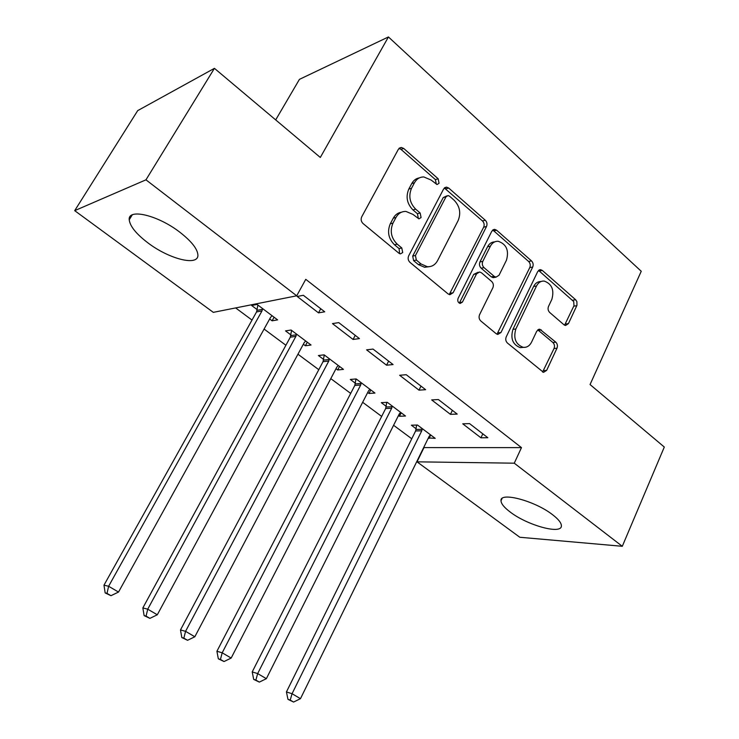 <?xml version="1.0" encoding="UTF-8"?>
<svg xmlns="http://www.w3.org/2000/svg" width="739" height="739" viewBox="0 0 739 739"><rect width="100%" height="100%" fill="white"/><g stroke="black" fill="none" stroke-linecap="round" stroke-linejoin="round"><path stroke-width="1.11" d="M439.058 183.29L438.172 178.773L403.716 148.456L401.286 147.449L398.413 149.223L361.704 216.86C360.65 219.354 361.103 221.589 363.061 223.547L398.986 253.274L400.409 253.893L402.709 252.535L401.785 247.953L397.222 244.156C391.134 238.032 389.721 231.011 392.982 223.104L396.002 217.442C398.349 213.331 401.665 211.326 405.951 211.437L412.935 214.393L418.921 218.864L421.073 217.552L420.168 213.008L415.688 209.174C409.72 203.013 408.334 196.047 411.521 188.288L414.477 182.745C416.676 178.875 419.789 176.944 423.817 176.954L431.077 180.02L437.035 184.547L439.058 183.29M436.296 184.094L435.4 179.595L401.009 149.38L399.005 148.41M399.623 253.68L399.069 248.572L394.515 244.794L397.222 244.156M418.329 218.264L417.424 213.728L412.953 209.913L415.688 209.174M510.233 512.062C504.21 507.527 501.134 503.758 501.005 500.746C499.693 491.537 534.99 500.83 552.633 514.76C558.416 519.221 561.335 522.879 561.381 525.743C562.056 534.953 527.452 525.42 510.233 512.062M147.948 242.891C136.235 233.967 129.999 226.273 129.233 219.806C127.736 208.028 158.035 215.178 179.974 232.314C191.401 241.247 197.368 248.766 197.895 254.853C198.828 266.613 169.314 259.213 147.948 242.891M563.968 324.772L565.529 325.502L568.439 323.627L576.956 305.318L576.882 301.604L575.663 299.766L542.352 270.456L540.597 269.661L537.761 271.481L506.233 336.855C505.328 339.247 505.725 341.307 507.434 343.035L543.498 372.354L546.638 370.396L556.984 348.208C557.834 345.88 557.446 343.875 555.83 342.194L539.812 329.215L536.782 331.118L531.553 342.148C529.595 345.935 526.805 347.663 523.184 347.33C515.628 344.374 513.189 338.259 515.85 328.984L536.514 286.002C538.325 282.538 540.883 280.894 544.2 281.069C551.876 283.868 554.426 289.956 551.857 299.341L548.514 306.408C547.654 308.726 548.042 310.74 549.668 312.449L563.968 324.772M423.632 447.603L521.475 447.622L305.761 279.333L296.718 295.803L213.303 312.357L74.694 210.652L145.962 179.826L296.718 295.803M521.475 447.622L514.27 463.187L622.293 546.297L519.813 537.262L417.008 461.829L514.27 463.187M74.694 210.652L137.703 110.619L214.43 68.339L320.31 157.462L388.437 36.95L641.249 271.278L590.055 384.548L664.306 447.049L622.293 546.297M214.43 68.339L145.962 179.826M486.511 226.522C487.435 224.176 487.029 222.079 485.292 220.24L448.721 188.057L446.532 187.124L443.659 188.916L408.667 255.851C407.66 258.317 408.104 260.488 409.979 262.373L448.065 293.9L449.885 294.704L453.127 292.755L486.511 226.522L483.666 227.178C484.59 224.841 484.184 222.753 482.447 220.924L444.333 187.992M496.636 230.226L531.526 260.922C533.179 262.687 533.567 264.728 532.699 267.038L500.987 332.495L497.79 334.444L496.174 333.714L480.803 320.985C479.048 319.22 478.641 317.133 479.565 314.712L492.885 287.72C493.8 285.346 493.393 283.259 491.666 281.476L481.468 272.783L479.62 271.97L476.563 273.855L462.438 302.085L460.175 303.452C458.023 302.657 457.312 300.985 458.06 298.454L491.823 231.178L494.687 229.367L496.636 230.226L493.781 230.873L528.616 261.467L531.526 260.922M388.437 36.95L299.434 79.359L275.693 119.903M450.43 414.339L457.219 414.08L438.393 399.55L431.678 399.91L450.43 414.339L452.379 410.339M398.478 415.54L399.448 416.26L405.508 416.029L387.282 402.33L381.287 402.653L386.22 406.348M386.543 365.195L393.074 364.558L373.029 349.085L366.59 349.843L386.543 365.195L388.631 361.131M336.005 368.715L337.668 369.962L343.469 369.389L324.125 354.849L318.407 355.524L323.636 359.45M318.509 312.865L324.717 311.793L303.332 295.286L297.226 296.487L318.509 312.865L320.744 308.726M269.661 318.989L272.1 320.818L277.605 319.876L257.052 304.422L251.648 305.493L257.2 309.65M235.649 307.923L252.017 320.079M264.091 329.058L285.91 345.27M297.946 354.212L318.786 369.694M330.786 378.617L350.692 393.407M362.655 402.293L381.666 416.417M393.591 425.276L411.752 438.772M303.341 344.235L305.383 345.76L311.036 345.011L291.101 330.028L285.531 330.887L290.926 334.924M353.076 339.45L359.45 338.601L338.748 322.62L332.467 323.599L353.076 339.45L355.228 335.349M367.708 392.474L369.01 393.453L374.95 393.056L356.17 378.941L350.314 379.44L355.385 383.245M418.985 390.146L425.646 389.702L406.228 374.71L399.642 375.273L418.985 390.146L420.999 386.118M428.371 437.941L435.197 438.347L417.489 425.036L411.374 425.202L416.168 428.796M480.932 437.802L487.842 437.719L469.579 423.623L462.743 423.807L480.932 437.802L482.816 433.839M423.89 447.788L417.008 461.829M272.1 320.818L274.086 317.234M305.383 345.76L307.295 342.203M337.668 369.962L339.524 366.424M369.01 393.453L370.812 389.943M399.448 416.26L401.194 412.787M429.017 438.421L430.708 434.975M419.392 177.868C416.103 178.413 413.554 180.307 411.743 183.558L414.477 182.745M412.953 209.913C406.995 203.77 405.609 196.833 408.796 189.092L411.743 183.558M401.462 212.222C397.952 212.721 395.226 214.707 393.296 218.162L396.002 217.442M394.515 244.794C388.437 238.688 387.033 231.695 390.284 223.806L393.296 218.162M449.238 294.556L483.666 227.178M449.543 196.204L448.028 195.549L445.996 196.814L415.438 255.509L416.343 260.054L421.073 263.989L427.318 266.705C431.779 266.945 435.206 264.904 437.599 260.571L458.115 220.619C461.154 213.026 459.815 206.218 454.106 200.204L449.543 196.204M446.827 195.881L443.215 197.581L445.996 196.814M428.759 266.742L424.565 267.269L418.329 264.553L413.609 260.636L412.695 256.1L443.215 197.581M496.996 334.222L529.78 267.564C530.657 265.264 530.26 263.223 528.616 261.467M478.105 272.248L473.727 274.372L459.63 302.528L462.438 302.085M459.242 303.11L459.63 302.528M506.483 260.146C509.18 250.392 506.409 244.101 498.16 241.274C494.816 241.154 492.229 242.789 490.4 246.17L482.798 261.375C481.874 263.749 482.281 265.846 484.027 267.647L494.197 276.358L495.998 277.162L499.01 275.287L506.483 260.146M494.705 241.865C491.62 241.986 489.227 243.621 487.546 246.771L490.4 246.17M494.585 277.411L493.135 277.67L491.333 276.866L481.181 268.192C479.445 266.391 479.038 264.303 479.953 261.929L487.546 246.771M493.781 230.873L492.562 230.162M540.994 281.531C537.798 281.476 535.332 283.12 533.595 286.473L536.514 286.002M523.424 347.367L520.274 347.635C512.737 344.679 510.298 338.582 512.958 329.335L533.595 286.473M542.583 372.04L554.028 348.503C554.878 346.175 554.499 344.171 552.883 342.499L537.77 329.825M564.587 325.197L573.981 305.724L573.732 301.586L538.537 270.4M257.883 305.05L256.562 311.932L103.977 585.177L108.615 586.267L118.517 592.059L270.566 317.354L272.1 315.738M262.631 308.625L261.994 310.916L108.615 586.267L107.016 593.38L105.16 592.918L110.979 595.689L107.016 593.38M118.517 592.059L110.979 595.689M105.16 592.918L103.977 585.177M291.582 330.388L290.307 337.178L142.849 607.929L147.726 609.176L157.296 614.783L304.219 342.61L305.697 340.993M296.515 334.093L295.896 336.365L147.726 609.176L146.073 616.123L144.123 615.605L149.906 618.358L146.073 616.123M157.296 614.783L149.906 618.358M144.123 615.605L142.849 607.929M324.273 354.96L323.045 361.676L180.482 629.942L185.563 631.337L194.828 636.769L336.855 367.098L338.286 365.5M329.382 358.803L328.79 361.048L185.563 631.337L183.854 638.136L181.822 637.554L187.567 640.297L183.854 638.136M194.828 636.769L187.567 640.297M181.822 637.554L180.482 629.942M355.976 378.959L354.812 385.444L216.915 651.262L222.19 652.805L231.168 658.061L368.53 390.876L369.916 389.277M361.269 382.774L360.697 384.991L222.19 652.805L220.444 659.437L218.328 658.809L224.037 661.534L220.444 659.437M231.168 658.061L224.037 661.534M218.328 658.809L216.915 651.262M386.756 402.358L385.666 408.528L252.211 671.917L257.671 673.589L266.363 678.679L399.272 413.951L400.621 412.362M392.233 406.044L391.67 408.242L257.671 673.589L255.879 680.083L253.689 679.39L259.361 682.106L255.879 680.083M266.363 678.679L259.361 682.106M253.689 679.39L252.211 671.917M416.657 425.064L415.632 430.948L286.427 691.935L292.053 693.727L300.477 698.669L429.147 436.37L430.449 434.781M422.292 428.648L421.757 430.819L292.053 693.727L290.215 700.082L287.97 699.343L293.595 702.05L290.215 700.082M300.477 698.669L293.595 702.05M287.97 699.343L286.427 691.935M435.4 179.595L438.172 178.773M399.069 248.572L401.785 247.953M417.424 213.728L420.168 213.008M408.796 189.092L411.521 188.288M390.284 223.806L392.982 223.104M401.009 149.38L403.716 148.456M450.319 293.235L453.127 292.755M445.931 188.842L448.721 188.057M482.447 220.924L485.292 220.24M412.695 256.1L415.438 255.509M413.609 260.636L416.343 260.054M418.329 264.553L421.073 263.989M529.78 267.564L532.699 267.038M498.104 332.836L500.987 332.495M473.727 274.372L476.563 273.855M479.953 261.929L482.798 261.375M481.181 268.192L484.027 267.647M491.333 276.866L494.197 276.358M512.958 329.335L515.85 328.984M538.463 330.287L541.391 329.936M552.883 342.499L555.83 342.194M554.028 348.503L556.984 348.208M543.701 370.627L546.638 370.396M539.424 270.973L542.352 270.456M572.688 300.191L575.663 299.766M573.815 306.131L576.789 305.724M565.474 323.987L568.439 323.627M257.098 310.352L262.53 309.327M256.562 311.932L261.994 310.916M290.824 335.617L296.413 334.785M290.307 337.178L295.896 336.365M323.543 360.124L329.289 359.487M323.045 361.676L328.79 361.048M355.293 383.92L361.177 383.449M354.812 385.444L360.697 384.991M386.127 407.013L392.141 406.718M385.666 408.528L391.67 408.242M416.075 429.451L422.209 429.313M415.632 430.948L421.757 430.819M501.005 500.746L502.021 498.557M129.233 219.806L132.235 214.892M399.328 148.114L401.286 147.449M444.795 187.614L446.532 187.124M424.565 267.269L427.318 266.705M493.135 277.67L495.998 277.162M493.172 229.709L494.687 229.367M520.274 347.635L523.184 347.33M538.574 329.363L539.812 329.215M539.285 269.892L540.597 269.661"/></g></svg>
